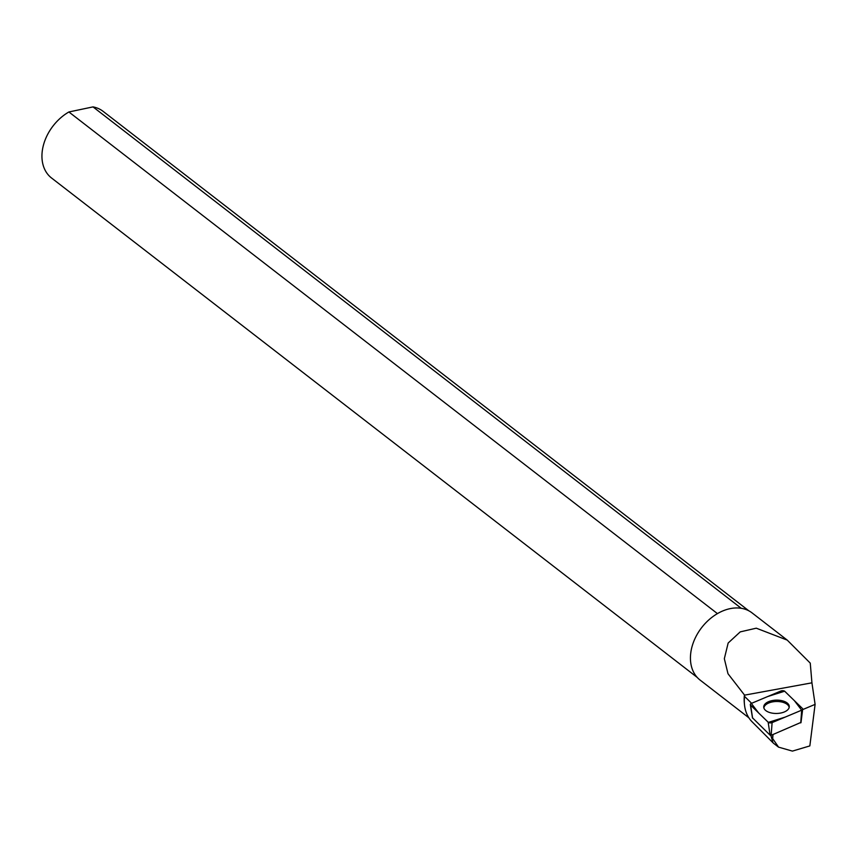 <?xml version="1.0" encoding="UTF-8"?>
<svg xmlns="http://www.w3.org/2000/svg" width="858" height="858" viewBox="0 0 858 858"><rect width="100%" height="100%" fill="white"/><g stroke="black" fill="none" stroke-linecap="round" stroke-linejoin="round"><path stroke-width="1.29" d="M800.922 722.425L771.16 735.306L770.119 735.199L752.552 717.867M780.909 691.001L751.329 703.421A2.638 1.373 -1.1 0 0 750.321 704.633A2.638 1.373 -1.1 0 0 750.621 705.158L768.157 722.211A2.638 1.373 -1.1 0 0 772.103 722.597L801.672 710.177A2.638 1.373 -1.1 0 0 802.68 709.169A2.638 1.373 -1.1 0 0 802.38 708.44L784.856 691.387A2.638 1.373 -1.1 0 0 780.909 691.001M773.819 713.352A12.773 6.66 -1.1 0 0 789.263 706.842A12.773 6.66 -1.1 0 0 779.182 700.246A12.773 6.66 -1.1 0 0 763.749 707.324A12.773 6.66 -1.1 0 0 773.819 713.352M752.026 721.728A43.844 31.853 -52.3 0 1 744.476 704.611A43.844 31.853 -52.3 0 1 744.562 696.396L744.454 695.162L811.936 682.829L815.1 704.375L809.845 745.913L792.406 751.104L778.56 747.136L771.128 736.346L773.026 742.803L752.026 721.728M744.476 704.611L744.326 703.11A42.46 30.856 -52.3 0 1 744.369 695.495A42.46 30.856 -52.3 0 1 744.433 694.959L744.454 695.162M748.852 717.781L700.096 680.072A42.46 30.856 -52.3 0 1 690.647 653.935A42.46 30.856 -52.3 0 1 714.789 615.272A42.46 30.856 -52.3 0 1 752.058 612.891L787.236 640.111L810.252 663.116L811.936 682.829M744.433 694.959L727.992 673.723L724.334 658.708L728.152 643.028L740.229 631.885L756.284 628.185L787.236 640.111M802.627 709.609L815.1 704.375M751.608 703.303L744.562 696.396M770.784 735.381L771.128 736.346M748.809 610.799L103.089 111.336A42.128 30.609 127.7 0 0 93.018 106.896L68.887 111.969A42.128 30.609 127.7 0 0 51.534 177.992L697.254 677.445M741.248 608.301L93.018 106.896M68.887 111.969L717.438 613.62M789.167 707.496A12.666 6.607 -1.1 0 0 787.151 704.364A12.666 6.607 -1.1 0 0 773.219 701.769A12.666 6.607 -1.1 0 0 763.877 707.968M772.972 734.545L772.629 739.167M801.662 710.177L794.369 700.643L784.63 691.205L767.749 696.524L751.34 703.41L758.633 712.955L768.371 722.382L785.252 717.074L801.662 710.177M770.119 735.199L768.157 722.211M750.621 705.158L752.595 718.157M800.739 722.886L801.672 710.177M772.103 722.597L771.16 735.306M800.997 722.618L802.68 709.169M752.509 718.017L750.321 704.633M773.358 743.135L778.549 747.157"/></g></svg>
